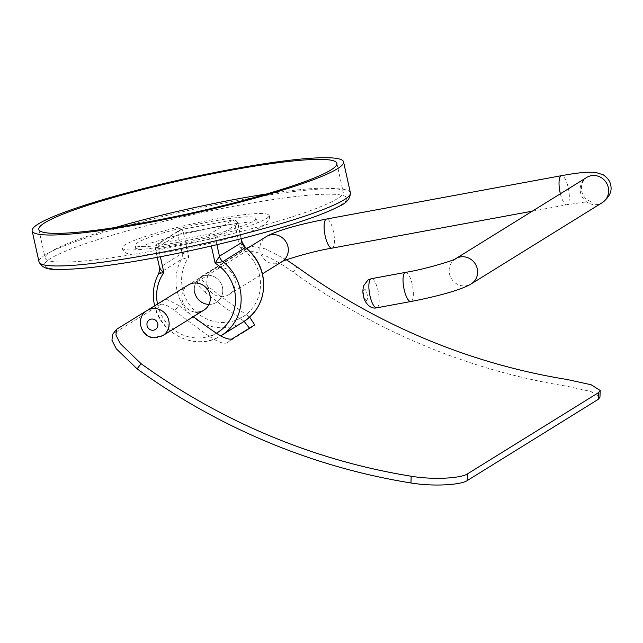 <?xml version="1.0" encoding="UTF-8"?>
<svg xmlns="http://www.w3.org/2000/svg" width="643" height="643" viewBox="0 0 643 643"><rect width="100%" height="100%" fill="white"/><g stroke="black" fill="none" stroke-linecap="round" stroke-linejoin="round"><path stroke-width="0.48" stroke-dasharray="3.21 2.41" d="M115.555 227.469A152.64 17.064 -12.5 0 0 45.195 258.14A152.64 17.064 -12.5 0 0 152.407 251.027A152.64 17.064 -12.5 0 0 343.233 192.064A152.64 17.064 -12.5 0 0 266.499 194.009M175.089 244.501A75.183 8.407 167.5 0 1 122.283 248.005A75.183 8.407 167.5 0 1 216.273 218.966A75.183 8.407 167.5 0 1 269.079 215.461A75.183 8.407 167.5 0 1 175.089 244.501M178.834 242.178A61.511 6.88 167.5 0 1 135.633 245.047A61.511 6.88 167.5 0 1 212.528 221.288A61.511 6.88 167.5 0 1 255.737 218.419A61.511 6.88 167.5 0 1 178.834 242.178M220.525 296.632A14.805 14.017 -121.8 0 0 228.844 294.671A14.805 14.017 -121.8 0 0 234.759 278.869A14.805 14.017 -121.8 0 0 221.562 267.552A14.805 14.017 -121.8 0 0 213.243 269.505A14.805 14.017 -121.8 0 0 207.319 285.315A14.805 14.017 -121.8 0 0 220.525 296.632M241.913 242.258C242.258 242.612 241.655 244.428 240.096 247.708L245.345 247.716M213.243 269.505L188.278 284.978A14.805 14.017 -121.8 0 0 182.363 300.787A14.805 14.017 -121.8 0 0 195.568 312.104M158.692 273.572L181.278 259.531L188.841 257.168C186.132 254.676 183.89 253.382 182.114 253.294L159.528 267.657M194.684 292.388A14.805 14.017 58.2 0 1 200.761 277.237A14.805 14.017 58.2 0 1 222.446 287.268A14.805 14.017 58.2 0 1 216.369 302.411A14.805 14.017 58.2 0 1 208.967 304.412M208.043 304.364A14.805 14.017 58.2 0 1 194.845 293.047A14.805 14.017 58.2 0 1 200.761 277.237A14.805 14.017 58.2 0 1 209.079 275.284A14.805 14.017 58.2 0 1 222.285 286.601A14.805 14.017 58.2 0 1 216.369 302.411A14.805 14.017 58.2 0 1 208.043 304.364M164.56 299.22L160.573 304.372L113.771 333.387L117.757 328.235M286.456 259.82L265.503 248.905L250.802 246.213M160.573 304.372C163.435 303.496 168.201 305.578 174.856 310.625L178.842 305.473L165.798 298.915M178.842 305.473A637.896 603.865 -121.8 0 0 193.342 316.686M246.534 248.391L201.998 276.008C200.319 277.953 202.585 281.578 208.79 286.899A637.896 603.865 -121.8 0 0 246.293 314.652L249.685 317.176M208.79 286.899L204.812 292.051C198.607 286.746 196.34 283.113 198.012 281.16L201.637 276.329M204.812 292.051A644.728 610.336 -121.8 0 0 239.831 318.116L244.131 321.379M201.645 276.329L197.658 281.473L244.814 252.144C251.019 247.619 273.548 257.867 293.079 272.134A644.728 610.336 -121.8 0 0 566.957 386.234L590.853 391.466L599.959 397.173M112.589 334.44L113.771 333.387M174.856 310.625A644.728 610.336 -121.8 0 0 209.875 336.691A41.007 38.821 -121.8 0 0 216.345 333.219A41.007 38.821 -121.8 0 1 157.639 304.653A41.007 38.821 -121.8 0 1 157.431 303.641M232.075 338.933A54.679 51.762 58.2 0 1 226.457 343.065C222.936 343.852 217.406 341.73 209.875 336.691M226.457 343.065L248.921 329.136A54.679 51.762 -121.8 0 0 254.54 325.004M249.468 328.147L248.929 329.128L254.708 324.884M350.395 192.796A159.472 17.827 -12.5 0 0 238.384 200.23A159.472 17.827 -12.5 0 0 39.014 261.83M153.251 258.044A154.915 17.321 167.5 0 1 50.467 258.534A154.915 17.321 167.5 0 1 238.111 205.43A154.915 17.321 167.5 0 1 340.903 204.932A154.915 17.321 167.5 0 1 153.251 258.044M154.441 304.87C159.842 334.593 197.192 351.866 221.337 335.517A45.565 43.129 58.2 0 1 154.617 304.669A45.565 43.129 58.2 0 1 158.813 273.46A9.115 8.624 -121.8 0 0 159.657 267.223L155.534 248.632L177.998 234.711L182.114 253.294A9.115 8.624 -121.8 0 1 181.278 259.531A45.565 43.129 -121.8 0 0 177.082 290.74A45.565 43.129 -121.8 0 0 243.801 321.588M259.483 274.995A41.007 38.821 58.2 0 1 229.864 321.87A41.007 38.821 58.2 0 1 182.604 289.181A41.007 38.821 58.2 0 1 188.841 257.168L183.52 233.144L234.767 223.692L240.096 247.708A41.007 38.821 58.2 0 1 259.483 274.995M211.322 245.98L209.811 239.164L158.556 248.624L160.356 256.742M158.829 243.424L210.076 233.972L232.541 220.043L181.286 229.503L158.829 243.424A4.557 4.316 -121.8 0 0 155.534 248.632A4.557 0.506 167.5 0 0 155.357 248.833A4.557 0.506 167.5 0 0 158.556 248.624A4.557 1.374 -100.5 0 1 158.829 243.424M241.133 238.738L237.797 223.676L215.333 237.605L216.9 244.686M237.797 223.676A4.557 0.506 -12.5 0 0 237.974 223.475A4.557 0.506 -12.5 0 0 234.767 223.692A4.557 1.374 79.5 0 0 232.694 219.978A4.557 1.374 79.5 0 0 232.541 220.043A4.557 4.316 -121.8 0 1 237.797 223.676M241.342 238.682L237.974 223.475A4.557 4.557 0 0 0 232.694 219.978L181.439 229.438A4.557 4.557 0 0 0 179.871 230.049A4.557 4.316 -121.8 0 1 181.286 229.503A4.557 1.374 -100.5 0 1 181.439 229.438A4.557 1.374 -100.5 0 1 183.52 233.144A4.557 0.506 -12.5 0 0 177.998 234.711A4.557 4.316 -121.8 0 1 179.871 230.049L157.406 243.978A4.557 4.557 0 0 0 155.357 248.833L157.238 257.329M215.333 237.605A4.557 4.316 -121.8 0 0 210.076 233.972A4.557 1.374 79.5 0 0 209.811 239.164A4.557 0.506 167.5 0 0 215.333 237.605M405.5 272.391A14.805 4.477 -100.5 0 1 412.243 284.439A14.805 4.477 -100.5 0 1 410.877 301.519M455.574 258.751A14.805 14.017 -121.8 0 0 449.497 273.894A14.805 14.017 -121.8 0 0 466.569 285.701A14.805 14.017 -121.8 0 0 471.182 283.917M560.375 193.776A14.805 4.477 79.5 0 0 566.877 204.796A14.805 4.477 79.5 0 0 568.243 187.724A14.805 4.477 79.5 0 0 561.5 175.676M532.308 211.177L566.877 204.796L583.595 202.248L592.002 201.773C591.054 201.532 584.141 200.383 581.738 191.317C580.139 182.033 585.781 178.191 586.617 177.508A14.805 14.017 -121.8 0 0 580.541 192.651A14.805 14.017 -121.8 0 0 597.604 204.458A14.805 14.017 -121.8 0 0 602.226 202.674M331.957 248.15A14.805 4.477 79.5 0 0 333.331 231.07A14.805 4.477 79.5 0 0 326.588 219.022M281.875 261.789L281.875 261.789A14.805 14.017 58.2 0 1 260.198 251.767A14.805 14.017 58.2 0 1 266.274 236.616M366.703 300.361A5.699 1.72 -100.5 0 1 363.922 295.804A5.699 1.72 -100.5 0 1 364.251 289.31A5.699 1.72 -100.5 0 1 367.04 293.867A5.699 1.72 -100.5 0 1 366.703 300.361M376.71 307.82A14.805 4.477 79.5 0 0 377.208 307.627A14.805 4.477 79.5 0 0 378.076 290.74A14.805 4.477 79.5 0 0 371.332 278.692M162.703 335.686A14.805 14.017 58.2 0 1 154.384 337.639A14.805 14.017 58.2 0 1 141.179 326.322A14.805 14.017 58.2 0 1 147.094 310.513M248.793 246.992L244.814 252.144M293.079 272.134L297.074 266.966M567.198 379.507L566.957 386.234M246.293 314.652A41.007 38.821 58.2 0 1 239.831 318.116M336.868 163.33L343.233 192.064M122.283 248.005C122.299 249.371 123.512 251.059 125.932 253.061L131.992 254.901C139.764 255.818 155.172 254.202 178.207 250.063C211.997 243.737 249.838 233.706 263.204 225.814C268.645 221.2 270.607 217.752 269.079 215.461M255.737 218.419C257.313 221.417 258.341 222.711 258.824 222.309L256.911 222.068C252.908 221.288 239.156 222.88 215.646 226.85L169.623 237.315L147.617 244.059C137.168 248.23 132.788 250.167 134.475 249.878C135.086 250.031 135.472 248.415 135.633 245.047M38.821 229.406L45.195 258.14M228.844 294.671L262.465 273.83M246.856 248.664L188.278 284.978"/><path stroke-width="0.96" d="M266.499 194.009A152.64 17.064 -12.5 0 0 236.021 199.185A152.64 17.064 -12.5 0 0 115.555 227.469M229.647 170.451A152.64 17.064 167.5 0 1 336.868 163.33A152.64 17.064 167.5 0 1 146.033 222.293A152.64 17.064 167.5 0 1 38.821 229.406A152.64 17.064 167.5 0 1 229.647 170.451M144.169 223.451A159.472 17.827 167.5 0 1 32.15 230.885A159.472 17.827 167.5 0 1 231.52 169.286A159.472 17.827 167.5 0 1 343.539 161.851A159.472 17.827 167.5 0 1 144.169 223.451M195.568 312.104A14.805 14.017 -121.8 0 0 203.887 310.151A14.805 14.017 -121.8 0 0 209.803 294.341A14.805 14.017 -121.8 0 0 196.597 283.024A14.805 14.017 -121.8 0 0 188.278 284.978L147.094 310.513A14.805 14.017 58.2 0 1 155.413 308.56A14.805 14.017 58.2 0 1 168.619 319.876A14.805 14.017 58.2 0 1 162.703 335.686L203.887 310.151M241.133 238.738L241.913 242.258A9.115 8.624 -121.8 0 0 245.345 247.716A45.565 43.129 -121.8 0 1 262.505 274.979A45.565 43.129 -121.8 0 1 243.801 321.588C259.852 310.408 266.146 294.807 262.682 274.786C260.094 263.694 254.347 254.604 245.449 247.515L222.88 261.637L215.14 263.18L219.448 256.187L242.146 242.298L241.342 238.682M159.657 267.223C159.649 268.412 161.063 270.221 163.885 272.64L158.813 273.46M208.967 304.412A14.805 14.017 58.2 0 1 194.684 292.388M165.798 298.915L116.576 329.296L115.933 335.011L120.185 343.531L141.082 363.689A637.896 603.865 -121.8 0 0 411.199 476.23C434.306 480.128 461.296 478.119 467.413 473.915L467.18 480.626C461.087 484.806 434.186 486.855 410.957 482.957L411.199 476.23M600.192 390.462L599.959 397.173L598.215 399.383L598.456 392.672L600.192 390.462L591.118 384.755L567.198 379.507A637.896 603.865 -121.8 0 1 297.074 266.966L286.456 259.82M250.802 246.213L246.534 248.391M598.456 392.672L467.413 473.915M193.342 316.686A637.896 603.865 -121.8 0 0 216.345 333.219A41.007 38.821 -121.8 0 0 234.526 290.467A41.007 38.821 -121.8 0 0 215.14 263.18L211.322 245.98M249.685 317.176L254.708 324.884L232.075 338.933C228.86 339.842 223.619 337.937 216.345 333.219M598.215 399.383L467.18 480.626M141.082 363.689L137.088 368.849A644.728 610.336 -121.8 0 0 410.957 482.957M137.088 368.849L116.214 348.699L111.946 340.171L112.589 334.44L116.536 329.345M244.131 321.379L249.468 328.147M39.014 261.83A159.472 17.827 -12.5 0 0 151.025 254.395A159.472 17.827 -12.5 0 0 350.395 192.796C350.282 198.8 346.336 203.381 338.564 206.54C330.518 210.791 318.743 215.526 303.231 220.734C265.012 233.674 205.213 248.544 153.098 258.1C108.153 266.306 75.633 270.036 55.547 269.28C47.164 269.706 41.65 267.223 39.014 261.83L32.15 230.885M216.9 244.686L219.448 256.187A9.115 8.624 -121.8 0 0 222.88 261.637A45.565 43.129 58.2 0 1 240.04 288.908A45.565 43.129 58.2 0 1 221.337 335.517L220.71 335.895M160.356 256.742L163.885 272.64A41.007 38.821 -121.8 0 0 157.431 303.641M405.5 272.391L371.332 278.692A14.805 4.477 79.5 0 0 370.834 278.893A14.805 4.477 79.5 0 0 369.966 295.772A14.805 4.477 79.5 0 0 376.71 307.82L410.877 301.519A14.805 4.477 -100.5 0 1 404.134 289.471A14.805 4.477 -100.5 0 1 405.5 272.391C427.635 268.798 457.044 259.193 455.582 258.743L455.582 258.751A14.805 14.017 -121.8 0 0 455.574 258.751L586.617 177.508A14.805 14.017 -121.8 0 1 591.23 175.724A14.805 14.017 -121.8 0 1 608.302 187.531A14.805 14.017 -121.8 0 1 602.226 202.674C609.484 197.12 612.297 191.196 610.649 184.903C610.046 181.173 607.571 177.806 603.214 174.8L595.49 172.356L587.172 172.228C580.291 172.629 571.74 173.779 561.5 175.676A14.805 4.477 79.5 0 0 560.133 192.747A14.805 4.477 79.5 0 0 560.375 193.776M410.877 301.519C435.375 296.817 460.894 290.186 471.182 283.917A14.805 14.017 -121.8 0 0 477.267 268.774A14.805 14.017 -121.8 0 0 460.195 256.967A14.805 14.017 -121.8 0 0 455.582 258.751M561.5 175.676L326.588 219.022A14.805 4.477 79.5 0 0 325.213 236.102A14.805 4.477 79.5 0 0 331.957 248.15C309.83 251.734 280.42 261.347 281.875 261.789L262.465 273.83M326.588 219.022C302.089 223.724 276.562 230.347 266.274 236.616A14.805 14.017 58.2 0 1 287.96 246.647A14.805 14.017 58.2 0 1 281.883 261.789M152.6 319.049A5.699 5.393 -121.8 0 0 146.934 324.168A5.699 5.393 -121.8 0 0 152.206 330.237A5.699 5.393 -121.8 0 0 157.881 325.125A5.699 5.393 -121.8 0 0 152.6 319.049M343.539 161.851L350.395 192.796M157.238 257.329L159.528 267.657C160.067 267.327 159.786 269.296 158.692 273.572C153.516 283.322 152.102 293.755 154.441 304.87L154.569 305.417M243.801 321.588L221.337 335.517M242.146 242.298L245.449 247.523M371.332 278.692L367.997 279.986L363.616 285.749C362.748 289.752 362.668 292.935 363.383 295.298C363.576 300.024 368.881 309.709 376.71 307.82M532.308 211.177L331.957 248.15M266.274 236.616L246.856 248.664M471.182 283.917L602.226 202.674M147.094 310.513C135.175 317.095 140.367 337.334 153.91 337.768L162.703 335.686"/></g></svg>
